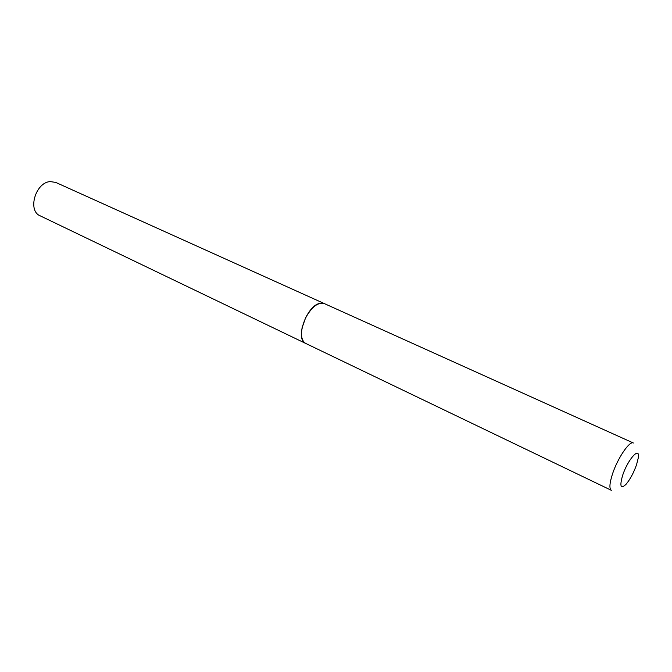 <?xml version="1.0" encoding="UTF-8"?>
<svg xmlns="http://www.w3.org/2000/svg" width="672" height="672" viewBox="0 0 672 672"><rect width="100%" height="100%" fill="white"/><g stroke="black" fill="none" stroke-linecap="round" stroke-linejoin="round"><path stroke-width="1.01" d="M305.735 343.451C294.882 339.637 306.306 306.205 319.536 303.408L324.307 303.576L55.7 182.406L50.224 181.591C35.54 182.305 27.258 210.773 40.144 215.813L305.777 343.468M622.633 475.381C619.508 486.335 620.626 489.325 625.993 484.352C630.092 479.464 633.595 472.97 636.51 464.864L638.24 458.052C640.399 445.511 627.833 459.211 622.633 475.381M612.41 474.222C609.496 483.437 609.151 488.796 611.36 490.316L305.819 343.484C301.879 341.2 300.644 335.958 302.123 327.76L305.508 318.041C311.749 306.793 318.041 301.98 324.391 303.61L633.394 443.008C629.63 440.471 617.467 458.413 612.41 474.222M316.571 304.802C312.304 307.457 308.599 311.867 305.474 318.032L302.106 327.701"/></g></svg>
